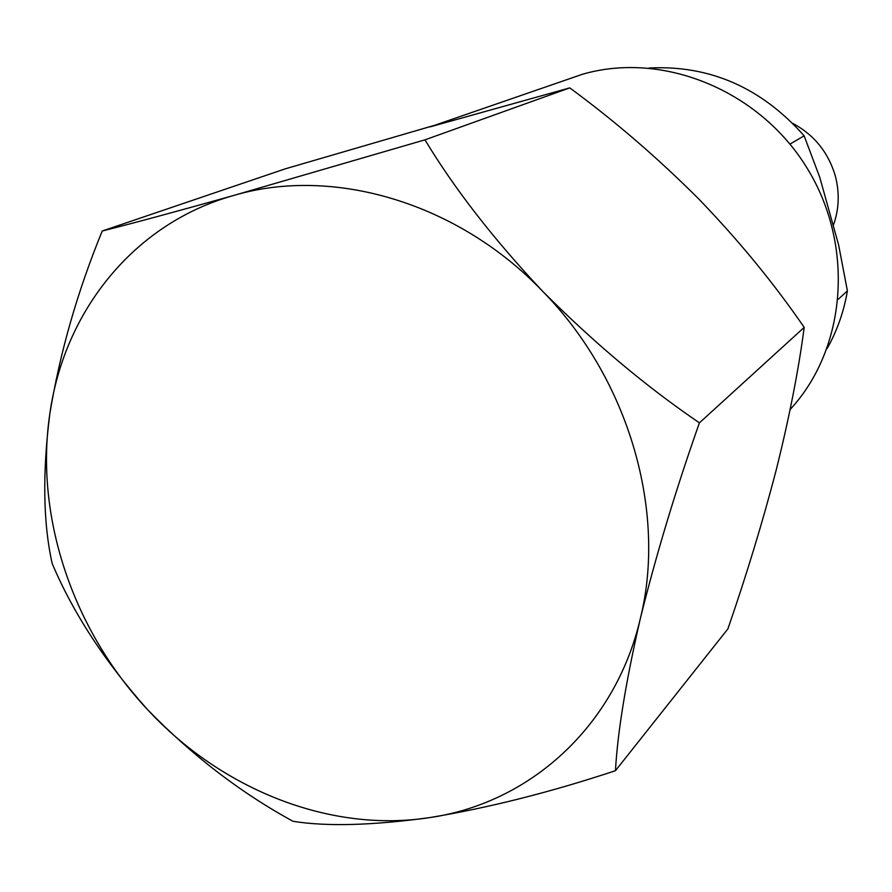 <?xml version="1.0" encoding="UTF-8"?>
<svg xmlns="http://www.w3.org/2000/svg" width="892" height="892" viewBox="0 0 892 892"><rect width="100%" height="100%" fill="white"/><g stroke="black" fill="none" stroke-linecap="round" stroke-linejoin="round"><path stroke-width="1.34" d="M833.217 225.587C839.127 209.408 839.796 192.739 835.213 175.59C828.222 152.242 814.095 134.848 792.843 123.408M430 126.909L569.754 87.884C614.889 121.044 658.04 158.219 699.194 199.429C738.989 240.751 773.988 283.411 804.194 327.397C798.619 369.901 789.364 417.133 776.441 469.092C762.85 521.318 746.671 574.582 727.894 628.893L615.447 770.71C617.632 732.009 625.883 681.455 640.222 619.037C655.999 555.292 675.723 489.898 699.417 422.853C646.143 386.593 593.905 342.751 542.704 291.35C493.867 239.502 454.608 188.993 424.96 139.843L569.754 87.884M790.145 409.484C846.508 348.75 855.082 245.345 806.803 167.651C758.88 89.757 662.176 50.922 582.331 74.315L435.307 125.07M424.96 139.843L234.094 195.348C177.352 211.281 133.399 223.167 102.234 231.006L285.284 168.833L440.782 123.509M804.194 327.397L699.417 422.853M102.234 231.006C77.47 291.428 60.009 352.295 49.852 413.643C42.359 472.916 43.128 522.879 52.182 563.521C73.032 612.916 104.821 661.619 147.548 709.619C192.159 755.491 240.65 792.72 293.033 821.298C326.728 826.706 372.321 825.468 429.81 817.585C488.849 807.784 550.721 792.152 615.447 770.71M827.14 348.504C837.142 330.776 843.899 311.564 847.4 290.87L838.257 299.244M789.977 144.103L804.138 135.829C761.311 87.55 709.619 64.949 649.064 68.004M234.094 195.348C333.117 166.168 457.786 202.495 542.704 291.35C628.771 378.832 667.127 511.807 640.222 619.037C614.867 727.225 529.212 803.268 429.81 817.585C330.341 833.184 221.517 789.61 147.548 709.619C72.943 630.165 34.465 516.29 49.852 413.643C64.202 310.996 134.135 223.089 234.094 195.348M804.138 135.829L819.781 177.385L838.614 244.932L847.4 290.87"/></g></svg>
